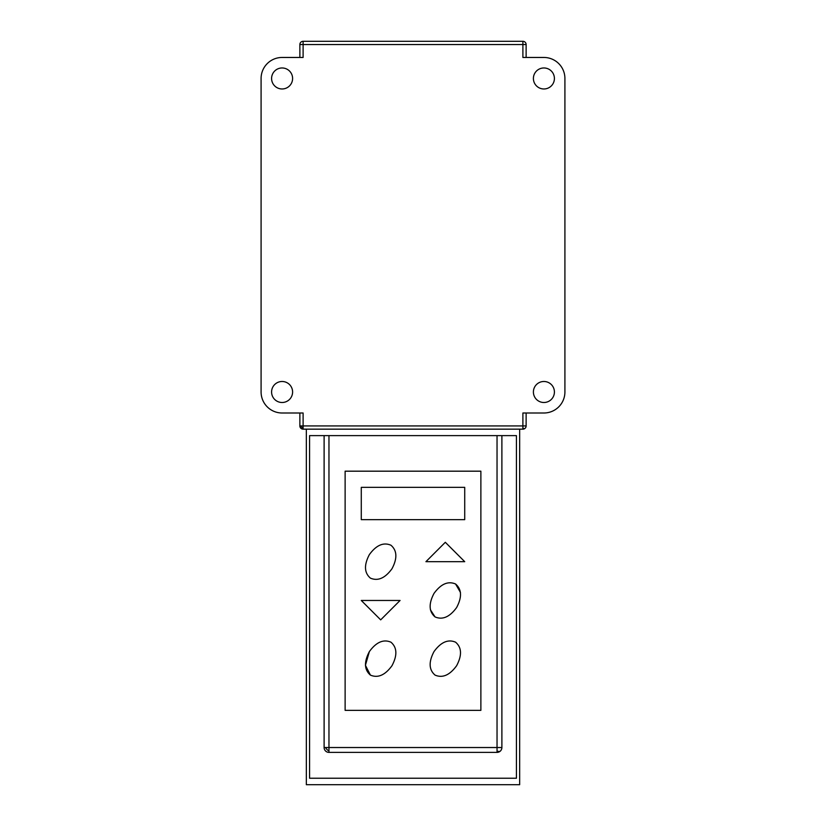 <?xml version="1.0" encoding="UTF-8"?>
<svg xmlns="http://www.w3.org/2000/svg" width="826" height="826" viewBox="0 0 826 826"><rect width="100%" height="100%" fill="white"/><g stroke="black" fill="none" stroke-linecap="round" stroke-linejoin="round"><path stroke-width="1.24" d="M324.112 747.53L328.965 747.53L328.965 752.383A4.853 4.853 0 0 1 324.112 747.53L324.112 435.622M497.035 752.383L497.035 747.53L501.888 747.53A4.853 4.853 0 0 1 497.035 752.383L328.965 752.383M370.409 578.128C364.235 572.831 363.894 564.984 369.367 554.618C376.274 545.15 383.47 542.021 390.946 545.232C397.12 550.529 397.461 558.376 391.989 568.742C385.081 578.21 377.885 581.339 370.409 578.128C364.235 572.831 363.894 564.984 369.367 554.618C376.274 545.15 383.47 542.021 390.946 545.232M455.591 584.013C461.765 589.32 462.106 597.157 456.633 607.523C449.726 617.001 442.529 620.13 435.054 616.919C428.88 611.612 428.539 603.775 434.011 593.409C440.919 583.93 448.115 580.802 455.591 584.013L460.464 592.459M370.409 675.1C364.235 669.793 363.894 661.956 369.367 651.58C376.274 642.112 383.47 638.983 390.946 642.194C397.12 647.501 397.461 655.338 391.989 665.704C385.081 675.183 377.885 678.311 370.409 675.1L365.422 665.281L369.367 651.58M435.054 675.1C428.88 669.793 428.539 661.956 434.011 651.58C440.919 642.112 448.115 638.983 455.591 642.194C461.765 647.501 462.106 655.338 456.633 665.704C449.726 675.183 442.529 678.311 435.054 675.1C428.88 669.793 428.539 661.956 434.011 651.58C440.919 642.112 448.115 638.983 455.591 642.194C461.765 647.501 462.106 655.338 456.633 665.704C449.726 675.183 442.529 678.311 435.054 675.1M501.888 435.622L501.888 747.53M480.877 471.181L480.877 710.36L345.123 710.36L345.123 471.181L480.877 471.181M435.054 616.919L430.387 609.753M400.073 600.471L380.683 619.861L361.282 600.471L400.073 600.471M425.927 561.68L445.317 542.29L464.718 561.68L425.927 561.68M464.718 519.657L361.282 519.657L361.282 487.34L464.718 487.34L464.718 519.657M522.889 428.219L522.889 413L543.9 413A21.011 21.011 0 0 0 564.912 391.989L564.912 78.47A21.011 21.011 0 0 0 543.9 57.459L522.889 57.459L522.889 41.3L303.111 41.3L303.111 57.459L282.1 57.459A21.011 21.011 0 0 0 261.088 78.47L261.088 391.989A21.011 21.011 0 0 0 282.1 413L303.111 413L303.111 429.159L522.889 429.159L522.889 428.219A3.232 1.869 45 0 0 525.181 428.219A3.232 3.232 0 0 0 526.131 425.927L526.131 413M282.1 402.499A10.501 10.501 0 0 1 271.589 391.989A10.501 10.501 0 0 1 282.1 381.488A10.501 10.501 0 0 1 292.6 391.989A10.501 10.501 0 0 1 282.1 402.499M543.9 402.499A10.501 10.501 0 0 1 533.4 391.989A10.501 10.501 0 0 1 543.9 381.488A10.501 10.501 0 0 1 554.411 391.989A10.501 10.501 0 0 1 543.9 402.499M282.1 88.971A10.501 10.501 0 0 1 271.589 78.47A10.501 10.501 0 0 1 282.1 67.969A10.501 10.501 0 0 1 292.6 78.47A10.501 10.501 0 0 1 282.1 88.971M543.9 88.971A10.501 10.501 0 0 1 533.4 78.47A10.501 10.501 0 0 1 543.9 67.969A10.501 10.501 0 0 1 554.411 78.47A10.501 10.501 0 0 1 543.9 88.971M303.111 41.3A3.232 3.232 0 0 0 299.869 44.532L299.869 57.459M526.131 57.459L526.131 44.532A3.232 3.232 0 0 0 522.889 41.3M299.869 413L299.869 425.927A3.232 3.232 0 0 0 303.111 429.159M522.889 429.159A3.232 3.232 0 0 0 525.181 428.219M519.657 429.159L519.657 784.7L306.343 784.7L306.343 429.159M309.574 778.237L309.574 435.622L516.426 435.622L516.426 778.237L309.574 778.237M325.537 747.53A4.853 2.798 45 0 0 328.965 750.958M497.035 750.958A4.853 2.798 45 0 0 500.463 750.958M497.035 435.622L497.035 747.53L328.965 747.53L328.965 435.622M526.131 425.927L300.819 425.927A3.232 1.869 45 0 0 303.111 428.219M526.131 44.532L299.869 44.532M299.869 425.927L300.819 425.927"/></g></svg>
